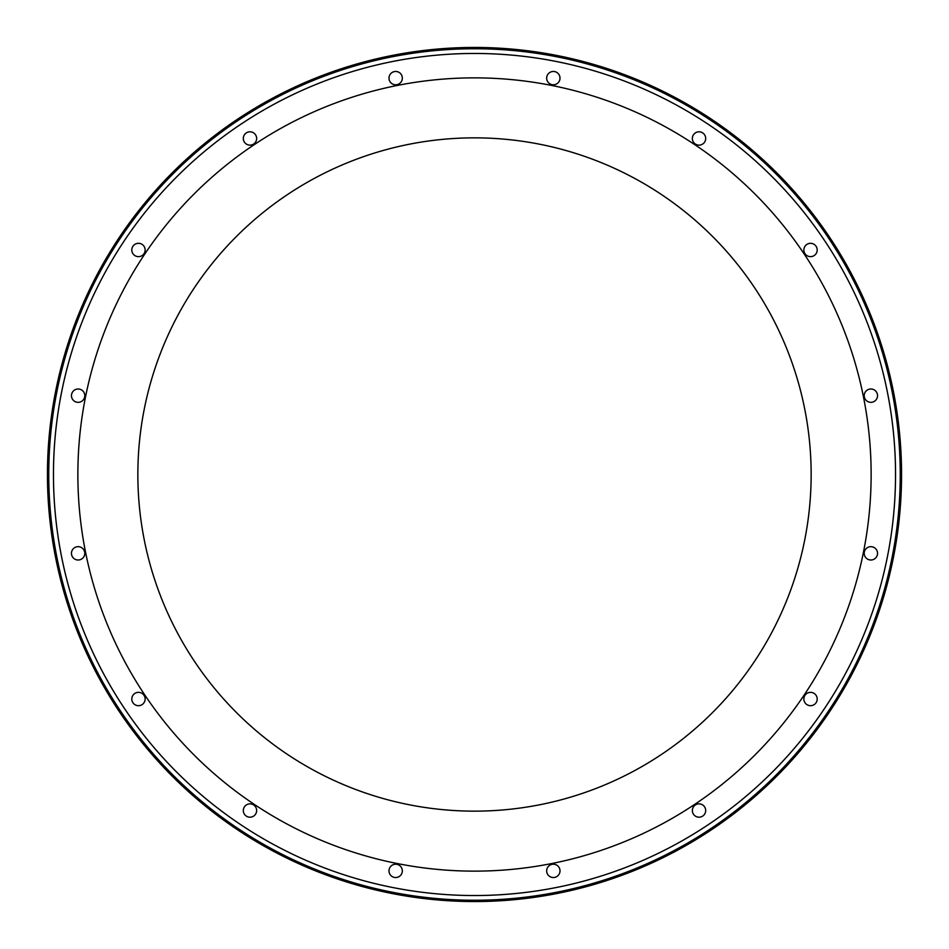<?xml version="1.0" encoding="UTF-8"?>
<svg xmlns="http://www.w3.org/2000/svg" width="949" height="949" viewBox="0 0 949 949"><rect width="100%" height="100%" fill="white"/><g stroke="black" fill="none" stroke-linecap="round" stroke-linejoin="round"><path stroke-width="1.42" d="M692.355 138.471A6.667 6.667 0 0 0 699.022 145.138A6.667 6.667 0 0 0 705.688 138.471A6.667 6.667 0 0 0 699.022 131.804A6.667 6.667 0 0 0 692.355 138.471M803.862 249.978A6.667 6.667 0 0 0 810.529 256.645A6.667 6.667 0 0 0 817.196 249.978A6.667 6.667 0 0 0 810.529 243.312A6.667 6.667 0 0 0 803.862 249.978M864.207 395.662A6.667 6.667 0 0 0 870.874 402.329A6.667 6.667 0 0 0 877.54 395.662A6.667 6.667 0 0 0 870.874 388.995A6.667 6.667 0 0 0 864.207 395.662M864.207 553.338A6.667 6.667 0 0 0 870.874 560.005A6.667 6.667 0 0 0 877.54 553.338A6.667 6.667 0 0 0 870.874 546.671A6.667 6.667 0 0 0 864.207 553.338M803.862 699.022A6.667 6.667 0 0 0 810.529 705.688A6.667 6.667 0 0 0 817.196 699.022A6.667 6.667 0 0 0 810.529 692.355A6.667 6.667 0 0 0 803.862 699.022M692.355 810.529A6.667 6.667 0 0 0 699.022 817.196A6.667 6.667 0 0 0 705.688 810.529A6.667 6.667 0 0 0 699.022 803.862A6.667 6.667 0 0 0 692.355 810.529M546.671 870.874A6.667 6.667 0 0 0 553.338 877.54A6.667 6.667 0 0 0 560.005 870.874A6.667 6.667 0 0 0 553.338 864.207A6.667 6.667 0 0 0 546.671 870.874M388.995 870.874A6.667 6.667 0 0 0 395.662 877.54A6.667 6.667 0 0 0 402.329 870.874A6.667 6.667 0 0 0 395.662 864.207A6.667 6.667 0 0 0 388.995 870.874M243.312 810.529A6.667 6.667 0 0 0 249.978 817.196A6.667 6.667 0 0 0 256.645 810.529A6.667 6.667 0 0 0 249.978 803.862A6.667 6.667 0 0 0 243.312 810.529M131.804 699.022A6.667 6.667 0 0 0 138.471 705.688A6.667 6.667 0 0 0 145.138 699.022A6.667 6.667 0 0 0 138.471 692.355A6.667 6.667 0 0 0 131.804 699.022M71.46 553.338A6.667 6.667 0 0 0 78.126 560.005A6.667 6.667 0 0 0 84.793 553.338A6.667 6.667 0 0 0 78.126 546.671A6.667 6.667 0 0 0 71.46 553.338M71.46 395.662A6.667 6.667 0 0 0 78.126 402.329A6.667 6.667 0 0 0 84.793 395.662A6.667 6.667 0 0 0 78.126 388.995A6.667 6.667 0 0 0 71.46 395.662M131.804 249.978A6.667 6.667 0 0 0 138.471 256.645A6.667 6.667 0 0 0 145.138 249.978A6.667 6.667 0 0 0 138.471 243.312A6.667 6.667 0 0 0 131.804 249.978M243.312 138.471A6.667 6.667 0 0 0 249.978 145.138A6.667 6.667 0 0 0 256.645 138.471A6.667 6.667 0 0 0 249.978 131.804A6.667 6.667 0 0 0 243.312 138.471M388.995 78.126A6.667 6.667 0 0 0 395.662 84.793A6.667 6.667 0 0 0 402.329 78.126A6.667 6.667 0 0 0 395.662 71.46A6.667 6.667 0 0 0 388.995 78.126M546.671 78.126A6.667 6.667 0 0 0 553.338 84.793A6.667 6.667 0 0 0 560.005 78.126A6.667 6.667 0 0 0 553.338 71.46A6.667 6.667 0 0 0 546.671 78.126M474.5 811.146A336.646 336.646 0 0 0 811.146 474.5A336.646 336.646 0 0 0 474.5 137.854A336.646 336.646 0 0 0 137.854 474.5A336.646 336.646 0 0 0 474.5 811.146A336.646 336.646 0 0 1 137.854 474.5A336.646 336.646 0 0 1 474.5 137.854M474.5 901.55A427.05 427.05 0 0 0 901.55 474.5A427.05 427.05 0 0 0 474.5 47.45A427.05 427.05 0 0 0 47.45 474.5A427.05 427.05 0 0 0 474.5 901.55M474.5 871.135A396.635 396.635 0 0 0 871.135 474.5A396.635 396.635 0 0 0 474.5 77.865A396.635 396.635 0 0 0 77.865 474.5A396.635 396.635 0 0 0 474.5 871.135M474.5 900.245A425.745 425.745 0 0 0 900.245 474.5A425.745 425.745 0 0 0 474.5 48.755A425.745 425.745 0 0 0 48.755 474.5A425.745 425.745 0 0 0 474.5 900.245M474.5 895.536A421.036 421.036 0 0 0 895.536 474.5A421.036 421.036 0 0 0 474.5 53.464A421.036 421.036 0 0 0 53.464 474.5A421.036 421.036 0 0 0 474.5 895.536"/></g></svg>
